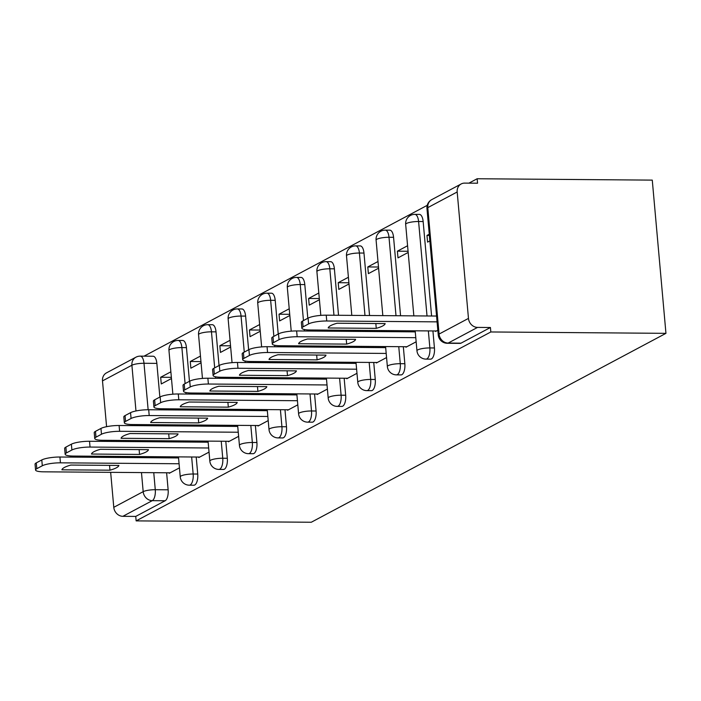 <?xml version="1.0" encoding="UTF-8"?>
<svg xmlns="http://www.w3.org/2000/svg" width="701" height="701" viewBox="0 0 701 701"><rect width="100%" height="100%" fill="white"/><g stroke="black" fill="none" stroke-linecap="round" stroke-linejoin="round"><path stroke-width="1.05" d="M430.572 359.149A9.157 3.873 -89.6 0 0 431.439 358.921A9.157 3.873 -89.6 0 0 434.436 347.968L429.871 347.933A9.157 3.873 90.4 0 1 426.874 358.886A9.157 3.873 90.4 0 1 426.006 359.114L430.572 359.149M400.981 374.904A9.157 3.873 -89.6 0 0 401.848 374.685A9.157 3.873 -89.6 0 0 404.845 363.723L400.28 363.688A9.157 3.873 90.4 0 1 397.292 374.641A9.157 3.873 90.4 0 1 396.415 374.869L400.981 374.904M371.399 390.667A9.157 3.873 -89.6 0 0 372.266 390.439A9.157 3.873 -89.6 0 0 375.263 379.486L370.698 379.451A9.157 3.873 90.4 0 1 367.701 390.404A9.157 3.873 90.4 0 1 366.833 390.632L371.399 390.667M341.808 406.422A9.157 3.873 -89.6 0 0 342.675 406.203A9.157 3.873 -89.6 0 0 345.672 395.241L341.107 395.206A9.157 3.873 90.4 0 1 338.11 406.159A9.157 3.873 90.4 0 1 337.242 406.387L341.808 406.422M312.217 422.186A9.157 3.873 -89.6 0 0 313.084 421.958A9.157 3.873 -89.6 0 0 316.081 411.005L311.516 410.97A9.157 3.873 90.4 0 1 308.519 421.923A9.157 3.873 90.4 0 1 307.651 422.151L312.217 422.186M282.626 437.941A9.157 3.873 -89.6 0 0 283.493 437.722A9.157 3.873 -89.6 0 0 286.49 426.76L281.925 426.725A9.157 3.873 90.4 0 1 278.937 437.678A9.157 3.873 90.4 0 1 278.06 437.906L282.626 437.941M253.043 453.705A9.157 3.873 -89.6 0 0 253.911 453.477A9.157 3.873 -89.6 0 0 256.908 442.524L252.342 442.489A9.157 3.873 90.4 0 1 249.346 453.442A9.157 3.873 90.4 0 1 248.478 453.67L253.043 453.705M223.453 469.46A9.157 3.873 -89.6 0 0 224.32 469.241A9.157 3.873 -89.6 0 0 227.317 458.279L222.752 458.244A9.157 3.873 90.4 0 1 219.755 469.197A9.157 3.873 90.4 0 1 218.887 469.425L223.453 469.46M193.862 485.223A9.157 3.873 -89.6 0 0 194.729 484.996A9.157 3.873 -89.6 0 0 197.726 474.042L193.161 474.007A9.157 3.873 90.4 0 1 190.164 484.961A9.157 3.873 90.4 0 1 189.296 485.188L193.862 485.223M153.756 472.676L155.271 489.701A9.157 3.873 90.4 0 1 152.275 500.654L122.877 516.313L135.74 516.418L136.143 520.878L490.831 331.967L665.95 333.343L652.272 180.122L477.153 178.746L468.89 183.145M427.242 205.332L144.038 356.169M136.143 520.878L311.262 522.254L665.95 333.343M477.153 178.746L477.547 183.215L464.684 183.11A9.157 8.088 62 0 0 461.179 183.96A9.157 8.088 62 0 0 457.183 191.978L468.47 318.403A9.157 8.088 62 0 0 477.565 327.402L448.167 343.061A9.157 3.873 90.4 0 1 447.299 343.288L460.163 343.385A9.157 3.873 90.4 0 0 461.03 343.157L448.167 343.061A9.157 8.088 62 0 1 439.071 334.062L468.47 318.403M490.831 331.967L490.428 327.507L477.565 327.402M156.858 363.381L143.994 363.276A9.157 3.873 90.4 0 0 140.27 356.134L153.133 356.239A9.157 3.873 90.4 0 1 156.858 363.381L159.863 397.064M160.906 408.762L161.002 409.84M162.334 424.771L162.43 425.84M163.762 440.771L163.859 441.84M165.191 456.78L165.287 457.841M166.619 472.781L168.135 489.797L155.271 489.701A9.157 1.858 -5.1 0 0 143.179 491.655L141.479 472.588M135.976 410.97L131.902 365.23L102.495 380.888L106.587 426.69M107.805 440.333L107.901 441.402M109.233 456.342L109.33 457.402M110.662 472.343L113.781 507.314L143.179 491.655A9.157 8.088 62 0 0 152.275 500.654L165.147 500.759A9.157 3.873 -89.6 0 0 168.135 489.797M102.495 380.888A9.157 8.088 -118 0 1 106.491 372.871L135.889 357.212A9.157 8.088 -118 0 0 131.902 365.23A9.157 1.858 -5.1 0 1 143.994 363.276L148.139 409.735M122.877 516.313A9.157 8.088 -118 0 1 113.781 507.314M200.46 356.064L190.269 361.497L200.95 361.576M190.269 361.497L190.865 368.191L201.056 362.767M198.795 457.043L198.839 457.543L209.029 452.11M230.051 340.309L219.851 345.733L230.541 345.821M219.851 345.733L220.456 352.437L230.647 347.004M228.386 441.279L228.43 441.779L238.62 436.346M259.642 324.545L249.442 329.978L260.132 330.057M249.442 329.978L250.038 336.673L260.237 331.249M257.968 425.525L258.012 426.024L268.211 420.591M289.224 308.782L279.033 314.214L289.723 314.302M279.033 314.214L279.629 320.918L289.828 315.485M287.559 409.761L287.603 410.26L297.802 404.827M318.815 293.027L308.624 298.46L319.305 298.538M308.624 298.46L309.22 305.154L319.411 299.73M317.15 394.006L317.194 394.505L327.385 389.073M348.406 277.263L338.206 282.696L348.896 282.783M338.206 282.696L338.811 289.399L349.002 283.966M346.741 378.242L346.785 378.742L356.975 373.309M377.997 261.508L367.797 266.941L378.487 267.02M367.797 266.941L368.393 273.635L378.593 268.211M376.323 362.487L376.367 362.987L386.566 357.554M407.579 245.744L397.388 251.177L408.078 251.265M397.388 251.177L397.984 257.88L408.184 252.448M405.914 346.723L405.958 347.223L416.157 341.79M429.257 234.204L426.979 235.422L429.363 235.44M426.979 235.422L427.575 242.117L429.853 240.907M435.505 330.968L435.549 331.468L437.827 330.25M423.15 221.542L418.593 221.507A9.157 3.873 90.4 0 0 414.869 214.366L419.435 214.401A9.157 3.873 -89.6 0 1 423.15 221.542L431.588 316.011M432.92 330.942L434.436 347.968M393.568 237.306L389.002 237.271A9.157 3.873 90.4 0 0 385.278 230.13L389.844 230.165A9.157 3.873 -89.6 0 1 393.568 237.306L400.569 315.765M401.901 330.706L401.997 331.766M403.329 346.706L404.845 363.723M363.977 253.061L359.411 253.026A9.157 3.873 90.4 0 0 355.687 245.885L360.253 245.92A9.157 3.873 -89.6 0 1 363.977 253.061L369.55 315.52M370.882 330.46L370.978 331.529M372.31 346.46L372.406 347.53M373.738 362.461L375.263 379.486M334.386 268.825L329.82 268.79A9.157 3.873 90.4 0 0 326.105 261.648L330.67 261.683A9.157 3.873 -89.6 0 1 334.386 268.825L338.53 315.275M339.871 330.215L339.959 331.284M341.299 346.215L341.387 347.284M342.728 362.224L342.815 363.284M344.156 378.225L345.672 395.241M304.804 284.58L300.238 284.545A9.157 3.873 90.4 0 0 296.514 277.403L301.079 277.438A9.157 3.873 -89.6 0 1 304.804 284.58L307.809 318.263M308.852 329.961L308.948 331.038M310.28 345.979L310.377 347.039M311.708 361.979L311.805 363.048M313.137 377.979L313.233 379.048M314.565 393.98L316.081 411.005M275.213 300.343L270.647 300.308A9.157 3.873 90.4 0 0 266.923 293.167L271.489 293.202A9.157 3.873 -89.6 0 1 275.213 300.343L278.218 334.026M279.261 345.724L279.357 346.793M280.689 361.734L280.786 362.803M282.117 377.734L282.214 378.803M283.546 393.743L283.642 394.803M284.974 409.743L286.49 426.76M245.622 316.098L241.056 316.063A9.157 3.873 90.4 0 0 237.332 308.922L241.898 308.957A9.157 3.873 -89.6 0 1 245.622 316.098L248.627 349.781M249.67 361.479L249.766 362.557M251.098 377.497L251.195 378.558M252.526 393.498L252.623 394.567M253.955 409.498L254.051 410.567M255.383 425.498L256.908 442.524M216.031 331.862L211.465 331.827A9.157 3.873 90.4 0 0 207.75 324.686L212.315 324.721A9.157 3.873 -89.6 0 1 216.031 331.862L219.036 365.545M220.079 377.243L220.175 378.321M221.516 393.252L221.604 394.321M222.944 409.253L223.032 410.322M224.373 425.262L224.46 426.322M225.801 441.262L227.317 458.279M186.448 347.617L181.883 347.582A9.157 3.873 90.4 0 0 178.159 340.441L182.724 340.476A9.157 3.873 -89.6 0 1 186.448 347.617L189.454 381.3M190.497 392.998L190.593 394.076M191.925 409.016L192.021 410.076M193.353 425.016L193.45 426.085M194.782 441.017L194.878 442.086M196.21 457.026L197.726 474.042M170.869 371.828L160.678 377.252L171.368 377.34M160.678 377.252L161.274 383.955L171.473 378.522M169.204 472.798L169.248 473.298L179.447 467.865M490.428 327.507L461.03 343.157M135.74 516.418L165.147 500.759M179.079 463.755L60.444 462.826A13.74 2.786 174.9 0 0 42.305 465.762L36.803 468.689A13.74 2.786 174.9 0 0 35.567 470.003L35.05 464.202A13.74 2.786 -5.1 0 1 36.286 462.879L41.788 459.952A13.74 2.786 -5.1 0 1 59.927 457.017L178.562 457.946M109.969 470.187A28.627 5.801 -5.1 0 0 118.881 465.438L70.819 465.061A28.627 5.801 -5.1 0 0 61.898 469.81L109.969 470.187L109.54 465.359M35.567 470.003A13.74 2.786 174.9 0 0 43.567 471.817L170.168 472.807M208.67 447.992L90.035 447.063A13.74 2.786 174.9 0 0 71.896 449.998L66.393 452.925A13.74 2.786 174.9 0 0 65.158 454.248L64.641 448.438A13.74 2.786 -5.1 0 1 65.876 447.124L71.379 444.189A13.74 2.786 -5.1 0 1 89.518 441.262L208.144 442.191M139.552 454.423A28.627 5.801 -5.1 0 0 148.472 449.674L100.401 449.297A28.627 5.801 -5.1 0 0 91.489 454.046L139.552 454.423L139.122 449.604M65.158 454.248A13.74 2.786 174.9 0 0 73.149 456.053L199.759 457.052M238.252 432.237L119.626 431.308A13.74 2.786 174.9 0 0 101.479 434.234L95.984 437.17A13.74 2.786 174.9 0 0 94.749 438.484L94.223 432.683A13.74 2.786 -5.1 0 1 95.467 431.36L100.962 428.434A13.74 2.786 -5.1 0 1 119.1 425.498L237.735 426.427M169.143 438.668A28.627 5.801 -5.1 0 0 178.054 433.919L129.992 433.542A28.627 5.801 -5.1 0 0 121.08 438.291L169.143 438.668L168.713 433.84M94.749 438.484A13.74 2.786 174.9 0 0 102.74 440.298L229.35 441.288M267.843 416.473L149.208 415.544A13.74 2.786 174.9 0 0 131.069 418.479L125.567 421.406A13.74 2.786 174.9 0 0 124.331 422.729L123.814 416.92A13.74 2.786 -5.1 0 1 125.05 415.605L130.552 412.67A13.74 2.786 -5.1 0 1 148.691 409.743L267.326 410.672M198.733 422.905A28.627 5.801 -5.1 0 0 207.645 418.155L159.583 417.778A28.627 5.801 -5.1 0 0 150.662 422.528L198.733 422.905L198.304 418.085M124.331 422.729A13.74 2.786 174.9 0 0 132.331 424.534L258.932 425.533M297.434 400.718L178.799 399.789A13.74 2.786 174.9 0 0 160.66 402.716L155.158 405.651A13.74 2.786 174.9 0 0 153.922 406.966L153.405 401.165A13.74 2.786 -5.1 0 1 154.641 399.842L160.143 396.915A13.74 2.786 -5.1 0 1 178.282 393.98L296.917 394.908M228.324 407.15A28.627 5.801 -5.1 0 0 237.236 402.4L189.174 402.024A28.627 5.801 -5.1 0 0 180.253 406.773L228.324 407.15L227.895 402.321M153.922 406.966A13.74 2.786 174.9 0 0 161.922 408.779L288.523 409.77M327.017 384.954L208.39 384.025A13.74 2.786 174.9 0 0 190.251 386.961L184.749 389.887A13.74 2.786 174.9 0 0 183.513 391.211L182.996 385.401A13.74 2.786 -5.1 0 1 184.232 384.087L189.734 381.151A13.74 2.786 -5.1 0 1 207.873 378.216L326.5 379.153M257.907 391.386A28.627 5.801 -5.1 0 0 266.827 386.637L218.756 386.26A28.627 5.801 -5.1 0 0 209.844 391.009L257.907 391.386L257.477 386.566M183.513 391.211A13.74 2.786 174.9 0 0 191.504 393.016L318.114 394.015M356.607 369.199L237.981 368.27A13.74 2.786 174.9 0 0 219.834 371.197L214.34 374.132A13.74 2.786 174.9 0 0 213.104 375.447L212.578 369.646A13.74 2.786 -5.1 0 1 213.823 368.323L219.317 365.396A13.74 2.786 -5.1 0 1 237.455 362.461L356.09 363.39M287.498 375.631A28.627 5.801 -5.1 0 0 296.409 370.882L248.347 370.505A28.627 5.801 -5.1 0 0 239.435 375.254L287.498 375.631L287.068 370.803M213.104 375.447A13.74 2.786 174.9 0 0 221.095 377.261L347.705 378.251M386.198 353.435L267.563 352.507A13.74 2.786 174.9 0 0 249.425 355.442L243.922 358.369A13.74 2.786 174.9 0 0 242.686 359.692L242.169 353.882A13.74 2.786 -5.1 0 1 243.405 352.568L248.908 349.633A13.74 2.786 -5.1 0 1 267.046 346.697L385.681 347.635M317.089 359.867A28.627 5.801 -5.1 0 0 326 355.118L277.938 354.741A28.627 5.801 -5.1 0 0 269.018 359.49L317.089 359.867L316.659 355.048M242.686 359.692A13.74 2.786 174.9 0 0 250.686 361.497L377.287 362.496M415.789 337.68L297.154 336.752A13.74 2.786 174.9 0 0 279.016 339.678L273.513 342.614A13.74 2.786 174.9 0 0 272.277 343.928L271.76 338.127A13.74 2.786 -5.1 0 1 272.996 336.804L278.499 333.878A13.74 2.786 -5.1 0 1 296.637 330.942L415.272 331.871M346.68 344.112A28.627 5.801 -5.1 0 0 355.591 339.363L307.52 338.986A28.627 5.801 -5.1 0 0 298.608 343.735L346.68 344.112L346.241 339.284M272.277 343.928A13.74 2.786 174.9 0 0 280.277 345.742L406.878 346.732M437.074 321.855L326.745 320.988A13.74 2.786 174.9 0 0 308.606 323.923L303.104 326.85A13.74 2.786 174.9 0 0 301.868 328.173L301.351 322.364A13.74 2.786 -5.1 0 1 302.587 321.049L308.089 318.114A13.74 2.786 -5.1 0 1 326.228 315.178L436.557 316.046M376.262 328.348A28.627 5.801 -5.1 0 0 385.182 323.599L337.111 323.222A28.627 5.801 -5.1 0 0 328.199 327.972L376.262 328.348L375.832 323.529M301.868 328.173A13.74 2.786 174.9 0 0 309.86 329.978L436.469 330.977M457.183 191.978L427.785 207.636L439.071 334.062A9.157 1.858 174.9 0 0 438.248 334.938A9.157 9.157 0 0 0 447.299 343.288M149.471 424.675L149.567 425.735M150.899 440.675L150.995 441.744M152.327 456.675L152.424 457.744M140.147 457.648L140.051 456.579M138.719 441.648L138.623 440.579M137.291 425.638L137.194 424.578M414.869 214.366A9.157 9.157 0 0 0 405.669 224.346A9.157 1.858 174.9 0 1 406.492 223.461A9.157 1.858 174.9 0 1 418.593 221.507L427.023 315.976M428.355 330.907L429.871 347.933A9.157 1.858 174.9 0 0 417.778 349.887A9.157 1.858 -5.1 0 0 416.955 350.763A9.157 9.157 0 0 0 426.006 359.114M385.278 230.13A9.157 9.157 0 0 0 376.087 240.101A9.157 1.858 174.9 0 1 376.91 239.225A9.157 1.858 174.9 0 1 389.002 237.271L396.004 315.73M397.336 330.67L397.432 331.731M398.764 346.671L400.28 363.688A9.157 1.858 174.9 0 0 388.188 365.642A9.157 1.858 -5.1 0 0 387.364 366.527A9.157 9.157 0 0 0 396.415 374.869M355.687 245.885A9.157 9.157 0 0 0 346.496 255.865A9.157 1.858 174.9 0 1 347.319 254.98A9.157 1.858 174.9 0 1 359.411 253.026L364.984 315.485M366.316 330.425L366.413 331.485M367.745 346.425L367.841 347.494M369.173 362.426L370.698 379.451A9.157 1.858 174.9 0 0 358.605 381.405A9.157 1.858 -5.1 0 0 357.782 382.282A9.157 9.157 0 0 0 366.833 390.632M326.105 261.648A9.157 9.157 0 0 0 316.905 271.62A9.157 1.858 174.9 0 1 317.728 270.744A9.157 1.858 174.9 0 1 329.82 268.79L333.965 315.24M335.306 330.18L335.393 331.249M336.734 346.18L336.822 347.249M338.162 362.189L338.25 363.249M339.591 378.19L341.107 395.206A9.157 1.858 174.9 0 0 329.014 397.16A9.157 1.858 -5.1 0 0 328.191 398.045A9.157 9.157 0 0 0 337.242 406.387M296.514 277.403A9.157 9.157 0 0 0 287.314 287.384A9.157 1.858 174.9 0 1 288.137 286.499A9.157 1.858 174.9 0 1 300.238 284.545L303.454 320.585M304.243 329.496L304.383 331.003M305.715 345.943L305.811 347.004M307.143 361.944L307.24 363.004M308.571 377.944L308.668 379.013M310 393.944L311.516 410.97A9.157 1.858 174.9 0 0 299.423 412.924A9.157 1.858 -5.1 0 0 298.6 413.8A9.157 9.157 0 0 0 307.651 422.151M266.923 293.167A9.157 9.157 0 0 0 257.731 303.139A9.157 1.858 174.9 0 1 258.555 302.262A9.157 1.858 174.9 0 1 270.647 300.308L273.863 336.34M274.661 345.251L274.792 346.758M276.124 361.698L276.22 362.767M277.552 377.699L277.649 378.768M278.98 393.708L279.077 394.768M280.409 409.708L281.925 426.725A9.157 1.858 174.9 0 0 269.832 428.679A9.157 1.858 -5.1 0 0 269.009 429.564A9.157 9.157 0 0 0 278.06 437.906M237.332 308.922A9.157 9.157 0 0 0 228.14 318.902A9.157 1.858 174.9 0 1 228.964 318.017A9.157 1.858 174.9 0 1 241.056 316.063L244.272 352.104M245.07 361.015L245.201 362.522M246.533 377.462L246.629 378.522M247.961 393.463L248.058 394.523M249.39 409.463L249.486 410.532M250.818 425.463L252.342 442.489A9.157 1.858 174.9 0 0 240.25 444.443A9.157 1.858 -5.1 0 0 239.427 445.319A9.157 9.157 0 0 0 248.478 453.67M207.75 324.686A9.157 9.157 0 0 0 198.549 334.657A9.157 1.858 174.9 0 1 199.373 333.781A9.157 1.858 174.9 0 1 211.465 331.827L214.681 367.859M215.479 376.77L215.619 378.277M216.951 393.217L217.047 394.286M218.379 409.218L218.467 410.287M219.807 425.227L219.895 426.287M221.236 441.227L222.752 458.244A9.157 1.858 174.9 0 0 210.659 460.198A9.157 1.858 -5.1 0 0 209.836 461.083A9.157 9.157 0 0 0 218.887 469.425M178.159 340.441A9.157 9.157 0 0 0 168.959 350.421A9.157 1.858 174.9 0 1 169.791 349.536A9.157 1.858 174.9 0 1 181.883 347.582L185.099 383.622M185.888 392.534L186.028 394.041M187.36 408.981L187.456 410.041M188.788 424.981L188.884 426.042M190.216 440.982L190.313 442.051M191.645 456.982L193.161 474.007A9.157 1.858 174.9 0 0 181.068 475.961A9.157 1.858 -5.1 0 0 180.245 476.838A9.157 9.157 0 0 0 189.296 485.188M426.962 208.521A9.157 1.858 174.9 0 1 427.785 207.636A9.157 8.088 -118 0 1 431.781 199.619A9.157 9.157 0 0 0 426.962 208.521L438.248 334.938M60.444 462.826L59.927 457.017M42.305 465.762L41.788 459.952M36.803 468.689L36.286 462.879M90.035 447.063L89.518 441.262M71.896 449.998L71.379 444.189M66.393 452.925L65.876 447.124M119.626 431.308L119.1 425.498M101.479 434.234L100.962 428.434M95.984 437.17L95.467 431.36M149.208 415.544L148.691 409.743M131.069 418.479L130.552 412.67M125.567 421.406L125.05 415.605M178.799 399.789L178.282 393.98M160.66 402.716L160.143 396.915M155.158 405.651L154.641 399.842M208.39 384.025L207.873 378.216M190.251 386.961L189.734 381.151M184.749 389.887L184.232 384.087M237.981 368.27L237.455 362.461M219.834 371.197L219.317 365.396M214.34 374.132L213.823 368.323M267.563 352.507L267.046 346.697M249.425 355.442L248.908 349.633M243.922 358.369L243.405 352.568M297.154 336.752L296.637 330.942M279.016 339.678L278.499 333.878M273.513 342.614L272.996 336.804M326.745 320.988L326.228 315.178M308.606 323.923L308.089 318.114M303.104 326.85L302.587 321.049M180.245 476.838L178.466 456.886M177.134 441.945L177.038 440.876M175.706 425.945L175.609 424.876M174.277 409.936L174.181 408.876M172.867 394.19L168.959 350.421M209.836 461.083L208.057 441.122M206.716 426.182L206.629 425.121M205.288 410.181L205.2 409.121M203.86 394.181L203.772 393.112M202.458 378.435L198.549 334.657M239.427 445.319L237.639 425.367M236.307 410.427L236.211 409.358M234.879 394.426L234.782 393.357M233.451 378.417L233.354 377.357M232.049 362.671L228.14 318.902M269.009 429.564L267.23 409.603M265.898 394.663L265.802 393.603M264.47 378.663L264.373 377.602M263.041 362.662L262.945 361.593M261.631 346.907L257.731 303.139M298.6 413.8L296.821 393.848M295.489 378.908L295.393 377.839M294.061 362.908L293.964 361.839M292.632 346.899L292.536 345.838M291.222 331.152L287.314 287.384M328.191 398.045L326.403 378.084M325.071 363.144L324.984 362.084M323.643 347.144L323.555 346.084M322.215 331.144L322.127 330.075M320.813 315.389L316.905 271.62M357.782 382.282L355.994 362.329M354.662 347.389L354.566 346.32M353.234 331.389L353.138 330.32M351.806 315.38L346.496 255.865M387.364 366.527L385.585 346.566M384.253 331.626L384.157 330.565M382.825 315.625L376.087 240.101M416.955 350.763L415.176 330.811M413.844 315.871L405.669 224.346M461.179 183.96L431.781 199.619M140.27 356.134A9.157 9.157 0 0 0 135.889 357.212"/></g></svg>
